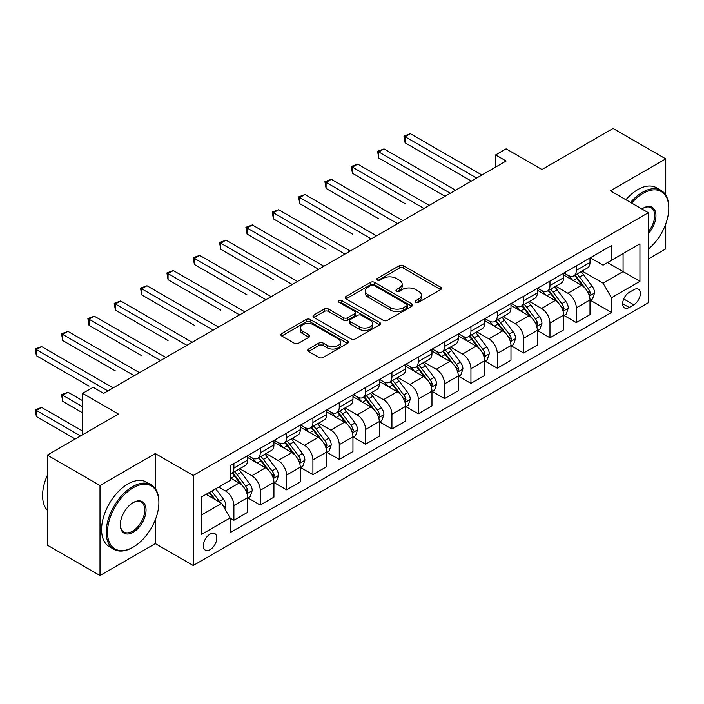 <?xml version="1.0" encoding="UTF-8"?>
<svg xmlns="http://www.w3.org/2000/svg" width="704" height="704" viewBox="0 0 704 704"><rect width="100%" height="100%" fill="white"/><g stroke="black" fill="none" stroke-linecap="round" stroke-linejoin="round"><path stroke-width="1.06" d="M415.8 302.28A2.05 1.179 0 0 0 418.695 302.28L440.669 289.59A2.922 1.69 0 0 0 441.522 288.394A2.922 1.69 0 0 0 440.669 287.206L403.445 265.707A2.922 1.69 0 0 0 399.3 265.707L377.326 278.397A2.05 1.179 0 0 0 376.728 279.233A2.05 1.179 0 0 0 377.326 280.069A2.05 1.179 0 0 0 380.222 280.069L383.073 278.423A9.363 5.403 0 0 1 396.308 278.423L399.406 280.218A9.363 5.403 0 0 1 402.151 284.038A9.363 5.403 0 0 1 399.406 287.857L396.563 289.502A2.05 1.179 0 0 0 395.965 290.338A2.05 1.179 0 0 0 396.563 291.174A2.05 1.179 0 0 0 399.458 291.174L402.301 289.529A9.363 5.403 0 0 1 415.536 289.529L418.642 291.324A9.363 5.403 0 0 1 421.388 295.143A9.363 5.403 0 0 1 418.642 298.962L415.8 300.608A2.05 1.179 0 0 0 415.202 301.444A2.05 1.179 0 0 0 415.8 302.28L415.8 300.608M210.091 549.683A9.539 5.509 120 0 0 216.322 541.279A9.539 5.509 120 0 0 214.852 533.641A9.539 5.509 120 0 0 210.091 534.116A9.539 5.509 120 0 0 203.861 542.511A9.539 5.509 120 0 0 205.322 550.158A9.539 5.509 120 0 0 210.091 549.683M308.51 349.061A2.922 1.69 0 0 0 307.648 350.249A2.922 1.69 0 0 0 308.51 351.446L318.956 357.474A2.922 1.69 0 0 0 323.092 357.474L347.494 343.385A2.922 1.69 0 0 0 348.348 342.188A2.922 1.69 0 0 0 347.494 341L310.27 319.502A2.922 1.69 0 0 0 306.126 319.502L281.723 333.59A2.922 1.69 0 0 0 280.87 334.787A2.922 1.69 0 0 0 281.723 335.984L294.342 343.27A2.922 1.69 0 0 0 298.478 343.27L308.924 337.234A2.922 1.69 0 0 0 309.778 336.046A2.922 1.69 0 0 0 308.924 334.849L302.667 331.232A7.823 4.514 0 0 1 300.37 328.038A7.823 4.514 0 0 1 305.202 323.866A7.823 4.514 0 0 1 313.729 324.843L338.237 338.994A7.823 4.514 0 0 1 340.534 342.188A7.823 4.514 0 0 1 335.702 346.368A7.823 4.514 0 0 1 327.175 345.382L323.092 343.024A2.922 1.69 0 0 0 318.956 343.024L308.51 349.061L308.51 351.446M665.746 195.026L665.746 158.875L613.07 128.462L541.957 169.523L506.132 148.843L495.598 154.924L506.132 161.005L103.682 393.36L93.148 387.279L82.606 393.36L82.606 434.72M155.302 488.629L155.302 453.578L99.994 485.514L47.318 455.101L118.43 414.04L82.606 393.36M155.302 453.578L193.23 475.473L648.358 212.705L648.358 302.729L193.23 565.497L193.23 475.473M665.746 158.875L610.43 190.81L648.358 212.705M383.275 320.338A2.922 1.69 0 0 0 387.411 320.338L411.814 306.249A2.922 1.69 0 0 0 412.676 305.052A2.922 1.69 0 0 0 411.814 303.864L374.59 282.366A2.922 1.69 0 0 0 370.454 282.366L346.051 296.454A2.922 1.69 0 0 0 345.189 297.651A2.922 1.69 0 0 0 346.051 298.848L383.275 320.338M339.733 302.72A2.05 1.179 0 0 1 341.81 303.01L341.81 300.582L379.658 322.432A2.922 1.69 0 0 1 380.512 323.62A2.922 1.69 0 0 1 379.658 324.817L355.247 338.906A2.922 1.69 0 0 1 351.111 338.906L313.887 317.416L313.887 315.022A2.922 1.69 0 0 0 313.025 316.219A2.922 1.69 0 0 0 313.887 317.416M313.887 315.022L324.333 308.994A2.922 1.69 0 0 1 328.469 308.994L343.561 317.715A2.922 1.69 0 0 0 347.706 317.715L354.631 313.711A2.922 1.69 0 0 0 355.485 312.514A2.922 1.69 0 0 0 354.631 311.326L338.914 302.254A2.05 1.179 0 0 1 338.316 301.418A2.05 1.179 0 0 1 339.574 300.318A2.05 1.179 0 0 1 341.81 300.582M99.994 485.514L99.994 575.538L47.318 545.125L47.318 455.101M648.358 258.94L665.746 248.899L665.746 224.004M633.82 289.714L629.191 292.389A9.24 5.333 120 0 0 623.154 300.529A9.24 5.333 120 0 0 624.571 307.93A9.24 5.333 120 0 0 629.191 307.472L633.82 304.797A9.24 5.333 120 0 0 639.857 296.657A9.24 5.333 120 0 0 638.44 289.256A9.24 5.333 120 0 0 633.82 289.714M590.313 257.778L603.055 265.144L611.486 260.278L611.486 245.555L230.102 465.74L230.102 480.462L201.661 496.883L201.661 534.354L230.102 517.933L230.102 532.655L611.486 312.462L611.486 297.748L603.055 283.149L582.111 271.049M611.486 260.278L639.936 243.848L639.936 281.318L611.486 297.748M99.994 575.538L155.302 543.602L193.23 565.497M495.598 154.924L495.598 167.086M607.482 262.583L623.075 271.586L623.075 253.581L639.936 243.848M603.055 283.149L623.075 271.586L639.936 281.318M201.661 514.888L221.681 503.334L206.087 494.331M230.102 518.056L233.895 520.247L233.895 505.525A11.915 6.882 -120 0 0 225.474 490.926L218.724 487.036M233.895 520.247L247.597 512.336L247.597 497.614A11.915 6.882 -120 0 0 239.166 483.014L230.102 477.787M247.914 497.922L260.234 505.041L260.234 490.318A11.915 6.882 -120 0 0 251.812 475.719L239.703 468.732M260.234 505.041L273.935 497.13L273.935 482.407A11.915 6.882 -120 0 0 265.505 467.808L247.597 457.468M274.252 482.715L286.572 489.834L286.572 475.112A11.915 6.882 -120 0 0 278.15 460.513L266.042 453.526M286.572 489.834L300.274 481.923L300.274 467.201A11.915 6.882 -120 0 0 291.843 452.602L273.935 442.262M300.59 467.509L312.91 474.628L312.91 459.906A11.915 6.882 -120 0 0 304.489 445.306L292.38 438.319M312.91 474.628L326.612 466.717L326.612 451.994A11.915 6.882 -120 0 0 318.182 437.395L300.274 427.055M326.929 452.302L339.249 459.422L339.249 444.699A11.915 6.882 -120 0 0 330.827 430.1L318.718 423.113M339.249 459.422L352.95 451.51L352.95 436.788A11.915 6.882 -120 0 0 344.52 422.189L326.612 411.849M353.267 437.096L365.587 444.215L365.587 429.493A11.915 6.882 -120 0 0 357.166 414.894L345.057 407.906M365.587 444.215L379.289 436.304L379.289 421.582A11.915 6.882 -120 0 0 370.858 406.982L352.95 396.642M379.606 421.89L391.926 429.009L391.926 414.286A11.915 6.882 -120 0 0 383.504 399.687L371.395 392.7M391.926 429.009L405.627 421.098L405.627 406.375A11.915 6.882 -120 0 0 397.197 391.776L379.289 381.436M405.944 406.683L418.264 413.802L418.264 399.08A11.915 6.882 -120 0 0 409.842 384.481L397.734 377.494M418.264 413.802L431.966 405.891L431.966 391.169A11.915 6.882 -120 0 0 423.535 376.57L405.627 366.23M432.282 391.477L444.602 398.596L444.602 383.874A11.915 6.882 -120 0 0 436.181 369.274L424.081 362.287M444.602 398.596L458.304 390.685L458.304 375.962A11.915 6.882 -120 0 0 449.874 361.363L431.966 351.023M458.621 376.27L470.941 383.39L470.941 368.667A11.915 6.882 -120 0 0 462.519 354.068L450.419 347.081M470.941 383.39L484.642 375.478L484.642 360.756A11.915 6.882 -120 0 0 476.212 346.157L458.304 335.817M484.959 361.064L497.279 368.183L497.279 353.461A11.915 6.882 -120 0 0 488.858 338.862L476.758 331.874M497.279 368.183L510.981 360.272L510.981 345.55A11.915 6.882 -120 0 0 502.55 330.95L484.642 320.61M511.298 345.858L523.618 352.977L523.618 338.254A11.915 6.882 -120 0 0 515.196 323.655L503.096 316.668M523.618 352.977L537.319 345.066L537.319 330.343A11.915 6.882 -120 0 0 528.889 315.744L510.981 305.404M537.636 330.651L549.965 337.77L549.965 323.048A11.915 6.882 -120 0 0 541.534 308.449L529.434 301.462M549.965 337.77L563.658 329.859L563.658 315.137A11.915 6.882 -120 0 0 555.227 300.538L537.319 290.198M563.974 315.445L576.303 322.564L576.303 307.842A11.915 6.882 -120 0 0 567.873 293.242L555.773 286.255M576.303 322.564L589.996 314.653L589.996 299.93A11.915 6.882 -120 0 0 581.566 285.331L563.658 274.991M563.974 272.985L567.873 275.238A11.915 6.882 -120 0 0 573.83 275.827A11.915 6.882 -120 0 0 576.303 270.371L576.303 265.874M537.636 288.191L541.534 290.444A11.915 6.882 -120 0 0 547.492 291.034A11.915 6.882 -120 0 0 549.965 285.578L549.965 281.081M511.298 303.398L515.196 305.65A11.915 6.882 -120 0 0 521.154 306.24A11.915 6.882 -120 0 0 523.618 300.784L523.618 296.287M484.959 318.604L488.858 320.857A11.915 6.882 -120 0 0 494.815 321.446A11.915 6.882 -120 0 0 497.279 315.99L497.279 311.494M458.621 333.81L462.519 336.063A11.915 6.882 -120 0 0 468.477 336.653A11.915 6.882 -120 0 0 470.941 331.197L470.941 326.7M432.282 349.017L436.181 351.27A11.915 6.882 -120 0 0 442.138 351.859A11.915 6.882 -120 0 0 444.602 346.403L444.602 341.906M405.944 364.223L409.842 366.476A11.915 6.882 -120 0 0 415.8 367.066A11.915 6.882 -120 0 0 418.264 361.61L418.264 357.113M379.606 379.43L383.504 381.682A11.915 6.882 -120 0 0 389.462 382.272A11.915 6.882 -120 0 0 391.926 376.816L391.926 372.319M353.267 394.636L357.166 396.889A11.915 6.882 -120 0 0 363.123 397.478A11.915 6.882 -120 0 0 365.587 392.022L365.587 387.526M326.929 409.842L330.827 412.095A11.915 6.882 -120 0 0 336.785 412.685A11.915 6.882 -120 0 0 339.249 407.229L339.249 402.732M300.59 425.049L304.489 427.302A11.915 6.882 -120 0 0 310.446 427.891A11.915 6.882 -120 0 0 312.91 422.435L312.91 417.938M274.252 440.255L278.15 442.508A11.915 6.882 -120 0 0 284.108 443.098A11.915 6.882 -120 0 0 286.572 437.642L286.572 433.145M247.914 455.462L251.812 457.714A11.915 6.882 -120 0 0 257.77 458.304A11.915 6.882 -120 0 0 260.234 452.848L260.234 448.351M590.313 300.238L611.486 312.462M573.83 275.827L587.523 267.925A11.915 6.882 -120 0 0 589.996 262.46L589.996 257.963M547.492 291.034L561.185 283.131A11.915 6.882 -120 0 0 563.658 277.666L563.658 273.17M521.154 306.24L534.846 298.338A11.915 6.882 -120 0 0 537.319 292.873L537.319 288.376M494.815 321.446L508.508 313.544A11.915 6.882 -120 0 0 510.981 308.079L510.981 303.582M468.477 336.653L482.17 328.75A11.915 6.882 -120 0 0 484.642 323.294L484.642 318.789M442.138 351.859L455.831 343.957A11.915 6.882 -120 0 0 458.304 338.501L458.304 333.995M415.8 367.066L429.493 359.163A11.915 6.882 -120 0 0 431.966 353.707L431.966 349.202M389.462 382.272L403.154 374.37A11.915 6.882 -120 0 0 405.627 368.914L405.627 364.408M363.123 397.478L376.816 389.576A11.915 6.882 -120 0 0 379.289 384.12L379.289 379.614M336.785 412.685L350.478 404.782A11.915 6.882 -120 0 0 352.95 399.326L352.95 394.821M310.446 427.891L324.139 419.989A11.915 6.882 -120 0 0 326.612 414.533L326.612 410.027M284.108 443.098L297.801 435.195A11.915 6.882 -120 0 0 300.274 429.739L300.274 425.234M257.77 458.304L271.462 450.402A11.915 6.882 -120 0 0 273.935 444.946L273.935 440.44M230.102 473.994A11.915 6.882 -120 0 0 231.431 473.51L245.124 465.608A11.915 6.882 -120 0 0 247.597 460.152L247.597 455.646M231.431 473.51A11.915 6.882 -120 0 0 233.895 468.054L233.895 463.558M221.681 503.334L230.102 517.933M155.302 543.602L155.302 519.79M416.618 302.57L418.642 301.4A9.363 5.403 0 0 0 421.388 297.581L421.388 295.143M402.151 284.038L402.151 286.475A9.363 5.403 0 0 1 399.406 290.294L397.382 291.465M440.634 289.617L403.445 268.145A2.922 1.69 0 0 0 399.3 268.145L378.145 280.359M411.778 306.275L374.59 284.803A2.922 1.69 0 0 0 370.454 284.803L346.086 298.866M406.648 305.888A2.05 1.179 0 0 0 407.246 305.052A2.05 1.179 0 0 0 406.648 304.216L373.965 285.349A2.05 1.179 0 0 0 371.07 285.349L368.078 287.082A9.363 5.403 0 0 0 365.332 290.902A9.363 5.403 0 0 0 368.078 294.73L390.412 307.622A9.363 5.403 0 0 0 403.647 307.622L406.648 305.888L406.648 308.326A2.05 1.179 0 0 0 407.246 307.49L407.246 305.052M365.332 290.902L365.332 293.339A9.363 5.403 0 0 0 368.078 297.158L368.078 294.73M406.648 308.326L403.647 310.059A9.363 5.403 0 0 1 390.412 310.059L368.078 297.158M313.922 317.434L324.333 311.432L324.333 308.994M355.485 312.514L355.485 314.952A2.922 1.69 0 0 1 354.631 316.149L347.706 320.144A2.922 1.69 0 0 1 343.561 320.144L328.469 311.432A2.922 1.69 0 0 0 324.333 311.432M341.81 303.01L379.614 324.843M359.234 326.762A7.823 4.514 0 0 0 367.761 327.738A7.823 4.514 0 0 0 372.592 323.567A7.823 4.514 0 0 0 370.295 320.373L361.662 315.383A2.922 1.69 0 0 0 357.526 315.383L350.601 319.387A2.922 1.69 0 0 0 349.738 320.575A2.922 1.69 0 0 0 350.601 321.772L359.234 326.762L359.234 329.19A7.823 4.514 0 0 0 367.761 330.167A7.823 4.514 0 0 0 372.592 325.996L372.592 323.567M349.738 320.575L349.738 323.013A2.922 1.69 0 0 0 350.601 324.21L350.601 321.772M359.234 329.19L350.601 324.21M340.534 342.188L340.534 344.626A7.823 4.514 0 0 1 335.702 348.797A7.823 4.514 0 0 1 327.175 347.82L323.092 345.462A2.922 1.69 0 0 0 318.956 345.462L308.546 351.472M300.37 328.038L300.37 330.475A7.823 4.514 0 0 0 302.667 333.67L302.667 331.232M308.88 337.26L302.667 333.67M347.459 343.411L310.27 321.939A2.922 1.69 0 0 0 306.126 321.939L281.767 336.002M589.996 300.423L592.522 298.962L594.634 292.873A7.894 4.558 -120 0 0 592.108 286.15L583.502 274.657A22.792 13.165 -120 0 0 581.011 271.682M572.449 280.069A22.792 13.165 -120 0 0 567.785 275.185M589.274 295.583L590.366 293.216A7.894 4.558 -120 0 0 588.104 288.464L579.498 276.971A22.792 13.165 -120 0 0 577.007 273.997M574.886 275.22A18.92 10.921 60 0 1 577.993 278.749L585.279 288.473M405.099 203.65L352.422 173.237L352.422 167.147L357.685 164.111L429.229 205.41M574.482 275.449A22.792 13.165 60 0 1 576.972 278.432L582.692 286.07M476.634 178.042L405.099 136.734L410.37 133.698L481.906 174.997M471.363 181.078L405.099 142.824L405.099 136.734L403.938 136.066L410.37 133.698M405.099 142.824L403.938 136.066M563.658 315.63L566.183 314.169L568.295 308.088A7.894 4.558 -120 0 0 565.77 301.356L557.163 289.863A22.792 13.165 -120 0 0 554.673 286.889M546.11 295.275A22.792 13.165 -120 0 0 541.446 290.391M562.936 310.79L564.027 308.422A7.894 4.558 -120 0 0 561.766 303.67L553.159 292.178A22.792 13.165 -120 0 0 550.669 289.203M548.548 290.426A18.92 10.921 60 0 1 551.654 293.955L558.941 303.679M378.761 218.856L326.084 188.443L326.084 182.354L331.346 179.318L402.882 220.616M548.143 290.655A22.792 13.165 60 0 1 550.634 293.638L556.354 301.277M537.319 330.836L539.845 329.375L541.957 323.294A7.894 4.558 -120 0 0 539.431 316.562L530.825 305.07A22.792 13.165 -120 0 0 528.334 302.095M519.772 310.482A22.792 13.165 -120 0 0 515.108 305.598M536.598 325.996L537.689 323.629A7.894 4.558 -120 0 0 535.427 318.877L526.821 307.384A22.792 13.165 -120 0 0 524.33 304.41M522.21 305.633A18.92 10.921 60 0 1 525.316 309.162L532.602 318.886M352.422 234.062L299.746 203.65L299.746 197.56L305.008 194.524L376.543 235.822M521.805 305.862A22.792 13.165 60 0 1 524.295 308.845L530.015 316.483M510.981 346.042L513.506 344.582L515.618 338.501A7.894 4.558 -120 0 0 513.093 331.769L504.486 320.276A22.792 13.165 -120 0 0 501.996 317.302M493.434 325.688A22.792 13.165 -120 0 0 488.77 320.804M510.259 341.202L511.35 338.835A7.894 4.558 -120 0 0 509.089 334.083L500.482 322.59A22.792 13.165 -120 0 0 497.992 319.616M495.871 320.839A18.92 10.921 60 0 1 498.978 324.368L506.264 334.092M326.084 249.269L273.407 218.856L273.407 212.766L278.67 209.73L350.205 251.029M495.466 321.068A22.792 13.165 60 0 1 497.957 324.051L503.677 331.69M450.296 193.248L378.761 151.941L384.032 148.905L455.567 190.203M445.025 196.284L378.761 158.03L378.761 151.941L377.599 151.272L384.032 148.905M378.761 158.03L377.599 151.272M423.958 208.454L351.261 166.478L357.685 164.111M352.422 173.237L351.261 166.478M397.619 223.661L324.922 181.685L331.346 179.318M326.084 188.443L324.922 181.685M484.642 361.249L487.168 359.788L489.271 353.707A7.894 4.558 -120 0 0 486.754 346.975L478.148 335.482A22.792 13.165 -120 0 0 475.658 332.508M467.095 340.894A22.792 13.165 -120 0 0 462.431 336.01M483.921 356.409L485.012 354.042A7.894 4.558 -120 0 0 482.75 349.29L474.144 337.797A22.792 13.165 -120 0 0 471.654 334.822M469.533 336.046A18.92 10.921 60 0 1 472.639 339.574L479.926 349.298M299.746 264.475L247.069 234.062L247.069 227.973L252.331 224.937L323.866 266.235M469.128 336.274A22.792 13.165 60 0 1 471.618 339.258L477.338 346.896M371.281 238.867L298.584 196.891L305.008 194.524M299.746 203.65L298.584 196.891M648.358 249.058A36.353 20.988 120 0 0 668.8 208.208A36.353 20.988 120 0 0 643.095 193.362A36.353 20.988 120 0 0 631.655 203.069M630.555 202.426A37.25 21.507 -60 0 1 642.462 192.271A37.25 21.507 -60 0 1 661.082 190.423A37.25 21.507 -60 0 1 668.8 207.478L668.8 208.208M641.89 208.974A18.181 10.498 -60 0 1 643.095 208.208L643.095 208.208A18.181 10.498 -60 0 1 655.662 212.687A18.181 10.498 -60 0 1 648.358 233.543M625.918 199.751A37.25 21.507 -60 0 1 637.824 189.596A37.25 21.507 -60 0 1 656.454 187.748L661.082 190.423M648.358 231.634A17.283 9.979 120 0 0 651.103 207.715A17.283 9.979 120 0 0 642.77 208.402M132.546 547.492L133.179 547.131A36.353 20.988 120 0 0 158.884 502.603A36.353 20.988 120 0 0 133.179 487.766A36.353 20.988 120 0 0 107.474 532.286A36.353 20.988 120 0 0 133.179 547.131L132.546 547.492A37.25 21.507 -60 0 1 113.925 549.34A37.25 21.507 -60 0 1 108.214 519.49A37.25 21.507 -60 0 1 132.546 486.666A37.25 21.507 -60 0 1 151.175 484.827A37.25 21.507 -60 0 1 158.884 501.873L158.884 502.603M133.179 532.286A18.181 10.498 -60 0 1 120.322 524.867A18.181 10.498 -60 0 1 133.179 502.603L133.179 502.603A18.181 10.498 -60 0 1 146.036 510.022A18.181 10.498 -60 0 1 133.179 532.286M120.331 524.498A17.283 9.979 120 0 0 123.904 532.048A17.283 9.979 120 0 0 132.546 531.194A17.283 9.979 120 0 0 143.836 515.962A17.283 9.979 120 0 0 141.187 502.11A17.283 9.979 120 0 0 132.862 502.797M113.925 549.34L109.287 546.665A37.25 21.507 -60 0 1 103.576 516.815A37.25 21.507 -60 0 1 127.908 483.991A37.25 21.507 -60 0 1 146.538 482.143L151.175 484.827M47.318 510.215A37.25 21.507 -60 0 1 47.318 475.402M458.304 376.455L460.83 374.994L462.933 368.914A7.894 4.558 -120 0 0 460.416 362.182L451.81 350.689A22.792 13.165 -120 0 0 449.319 347.714M440.757 356.101A22.792 13.165 -120 0 0 436.093 351.217M457.582 371.615L458.674 369.248A7.894 4.558 -120 0 0 456.412 364.496L447.806 353.003A22.792 13.165 -120 0 0 445.315 350.029M443.194 351.252A18.92 10.921 60 0 1 446.301 354.781L453.587 364.505M273.407 279.682L220.73 249.269L220.73 243.179L225.993 240.143L297.528 281.442M442.79 351.481A22.792 13.165 60 0 1 445.28 354.464L451 362.102M431.966 391.662L434.491 390.201L436.594 384.12A7.894 4.558 -120 0 0 434.078 377.388L425.471 365.895A22.792 13.165 -120 0 0 422.981 362.921M414.418 371.307A22.792 13.165 -120 0 0 409.754 366.423M431.244 386.822L432.335 384.454A7.894 4.558 -120 0 0 430.074 379.702L421.467 368.21A22.792 13.165 -120 0 0 418.977 365.235M416.856 366.458A18.92 10.921 60 0 1 419.962 369.987L427.249 379.711M247.069 294.888L194.392 264.475L194.392 258.386L199.654 255.35L271.19 296.648M416.451 366.687A22.792 13.165 60 0 1 418.933 369.67L424.662 377.309M405.627 406.868L408.153 405.407L410.256 399.326A7.894 4.558 -120 0 0 407.739 392.594L399.133 381.102A22.792 13.165 -120 0 0 396.642 378.127M388.08 386.514A22.792 13.165 -120 0 0 383.416 381.63M404.906 402.028L405.997 399.661A7.894 4.558 -120 0 0 403.735 394.909L395.129 383.416A22.792 13.165 -120 0 0 392.638 380.442M390.518 381.665A18.92 10.921 60 0 1 393.624 385.194L400.91 394.918M220.73 310.094L168.054 279.682L168.054 273.592L173.316 270.556L244.851 311.854M390.113 381.894A22.792 13.165 60 0 1 392.594 384.877L398.323 392.515M379.289 422.074L381.814 420.614L383.918 414.533A7.894 4.558 -120 0 0 381.401 407.801L372.794 396.308A22.792 13.165 -120 0 0 370.304 393.334M361.742 401.72A22.792 13.165 -120 0 0 357.078 396.836M378.567 417.234L379.658 414.867A7.894 4.558 -120 0 0 377.397 410.115L368.79 398.622A22.792 13.165 -120 0 0 366.3 395.648M364.179 396.871A18.92 10.921 60 0 1 367.286 400.4L374.572 410.124M194.392 325.301L141.715 294.888L141.715 288.798L146.978 285.762L218.513 327.061M363.774 397.1A22.792 13.165 60 0 1 366.256 400.083L371.985 407.722M352.95 437.281L355.476 435.82L357.579 429.739A7.894 4.558 -120 0 0 355.062 423.007L346.456 411.514A22.792 13.165 -120 0 0 343.966 408.54M335.403 416.926A22.792 13.165 -120 0 0 330.739 412.042M352.229 432.441L353.32 430.074A7.894 4.558 -120 0 0 351.058 425.322L342.452 413.829A22.792 13.165 -120 0 0 339.962 410.854M337.841 412.078A18.92 10.921 60 0 1 340.947 415.606L348.234 425.33M168.054 340.507L115.377 310.094L115.377 304.005L120.639 300.969L192.174 342.267M337.436 412.306A22.792 13.165 60 0 1 339.918 415.29L345.646 422.928M344.942 254.074L272.246 212.098L278.67 209.73M273.407 218.856L272.246 212.098M318.604 269.28L245.907 227.304L252.331 224.937M247.069 234.062L245.907 227.304M292.266 284.486L219.569 242.51L225.993 240.143M220.73 249.269L219.569 242.51M265.927 299.693L193.23 257.717L199.654 255.35M194.392 264.475L193.23 257.717M239.589 314.899L166.892 272.923L173.316 270.556M168.054 279.682L166.892 272.923M326.612 452.487L329.138 451.026L331.241 444.946A7.894 4.558 -120 0 0 328.724 438.214L320.118 426.721A22.792 13.165 -120 0 0 317.627 423.746M309.065 432.133A22.792 13.165 -120 0 0 304.401 427.249M325.89 447.647L326.982 445.28A7.894 4.558 -120 0 0 324.72 440.528L316.114 429.035A22.792 13.165 -120 0 0 313.623 426.061M311.502 427.284A18.92 10.921 60 0 1 314.609 430.813L321.895 440.537M141.715 355.714L89.038 325.301L89.038 319.211L94.301 316.175L165.836 357.474M311.098 427.513A22.792 13.165 60 0 1 313.579 430.496L319.308 438.134M213.25 330.106L140.554 288.13L146.978 285.762M141.715 294.888L140.554 288.13M300.274 467.694L302.799 466.233L304.902 460.152A7.894 4.558 -120 0 0 302.386 453.42L293.779 441.927A22.792 13.165 -120 0 0 291.289 438.953M282.726 447.339A22.792 13.165 -120 0 0 278.062 442.455M299.552 462.854L300.643 460.486A7.894 4.558 -120 0 0 298.382 455.734L289.775 444.242A22.792 13.165 -120 0 0 287.285 441.267M285.164 442.49A18.92 10.921 60 0 1 288.27 446.019L295.557 455.743M115.377 370.92L62.7 340.507L62.7 334.418L67.962 331.382L139.498 372.68M284.759 442.719A22.792 13.165 60 0 1 287.241 445.702L292.97 453.341M186.912 345.312L114.215 303.336L120.639 300.969M115.377 310.094L114.215 303.336M273.935 482.9L276.461 481.439L278.564 475.358A7.894 4.558 -120 0 0 276.047 468.626L267.441 457.134A22.792 13.165 -120 0 0 264.95 454.159M256.388 462.546A22.792 13.165 -120 0 0 251.724 457.662M273.214 478.06L274.305 475.693A7.894 4.558 -120 0 0 272.043 470.941L263.437 459.448A22.792 13.165 -120 0 0 260.946 456.474M258.826 457.697A18.92 10.921 60 0 1 261.932 461.226L269.218 470.95M89.038 386.126L36.362 355.714L36.362 349.624L41.624 346.588L113.159 387.886M258.421 457.926A22.792 13.165 60 0 1 260.902 460.909L266.631 468.547M160.574 360.518L87.877 318.542L94.301 316.175M89.038 325.301L87.877 318.542M247.597 498.106L250.122 496.646L252.226 490.565A7.894 4.558 -120 0 0 249.709 483.833L241.102 472.34A22.792 13.165 -120 0 0 238.612 469.366M246.875 493.266L247.966 490.899A7.894 4.558 -120 0 0 245.705 486.147L237.098 474.654A22.792 13.165 -120 0 0 234.608 471.68M232.487 472.903A18.92 10.921 60 0 1 235.594 476.432L242.88 486.156M82.606 400.664L67.962 392.207L62.7 395.243L62.7 401.333L82.606 412.826M232.082 473.132A22.792 13.165 60 0 1 234.564 476.115L240.293 483.754M62.7 401.333L61.538 394.574L82.606 406.745M61.538 394.574L67.962 392.207M134.235 375.725L61.538 333.749L67.962 331.382M62.7 340.507L61.538 333.749M224.84 508.807L225.887 505.771A7.894 4.558 -120 0 0 223.37 499.039L215.688 488.787M82.606 431.077L41.624 407.414L36.362 410.45L36.362 416.539L75.231 438.979M220.088 502.418A7.894 4.558 -120 0 0 219.366 501.354L211.684 491.102M209.704 492.237L215.23 499.611M209.158 492.562L213.84 498.81M36.362 416.539L35.2 409.781L80.502 435.943M35.2 409.781L41.624 407.414M107.897 390.931L35.2 348.955L41.624 346.588M36.362 355.714L35.2 348.955M225.474 490.926L239.166 483.014M251.812 475.719L265.505 467.808M278.15 460.513L291.843 452.602M304.489 445.306L318.182 437.395M330.827 430.1L344.52 422.189M357.166 414.894L370.858 406.982M383.504 399.687L397.197 391.776M409.842 384.481L423.535 376.57M436.181 369.274L449.874 361.363M462.519 354.068L476.212 346.157M488.858 338.862L502.55 330.95M515.196 323.655L528.889 315.744M541.534 308.449L555.227 300.538M567.873 293.242L581.566 285.331M576.303 270.371L589.996 262.46M576.303 307.842L589.996 299.93M549.965 323.048L563.658 315.137M549.965 285.578L563.658 277.666M523.618 338.254L537.319 330.343M523.618 300.784L537.319 292.873M497.279 353.461L510.981 345.55M497.279 315.99L510.981 308.079M470.941 368.667L484.642 360.756M470.941 331.197L484.642 323.294M444.602 383.874L458.304 375.962M444.602 346.403L458.304 338.501M418.264 399.08L431.966 391.169M418.264 361.61L431.966 353.707M391.926 414.286L405.627 406.375M391.926 376.816L405.627 368.914M365.587 429.493L379.289 421.582M365.587 392.022L379.289 384.12M339.249 444.699L352.95 436.788M339.249 407.229L352.95 399.326M312.91 459.906L326.612 451.994M312.91 422.435L326.612 414.533M286.572 475.112L300.274 467.201M286.572 437.642L300.274 429.739M260.234 490.318L273.935 482.407M260.234 452.848L273.935 444.946M233.895 505.525L247.597 497.614M233.895 468.054L247.597 460.152M623.718 298.962L633.82 304.797M622.653 303.706L629.191 307.472M418.642 301.4L418.642 298.962M396.563 291.174L396.563 289.502M399.406 290.294L399.406 287.857M377.326 280.069L377.326 278.397M399.3 268.145L399.3 265.707M403.445 268.145L403.445 265.707M440.669 289.59L440.669 287.206M346.051 298.848L346.051 296.454M370.454 284.803L370.454 282.366M374.59 284.803L374.59 282.366M411.814 306.249L411.814 303.864M390.412 310.059L390.412 307.622M403.647 310.059L403.647 307.622M328.469 311.432L328.469 308.994M343.561 320.144L343.561 317.715M347.706 320.144L347.706 317.715M354.631 316.149L354.631 313.711M379.658 324.817L379.658 322.432M318.956 345.462L318.956 343.024M323.092 345.462L323.092 343.024M327.175 347.82L327.175 345.382M308.924 337.234L308.924 334.849M281.723 335.984L281.723 333.59M306.126 321.939L306.126 319.502M310.27 321.939L310.27 319.502M347.494 343.385L347.494 341M589.406 296.014L594.581 293.031M579.498 276.971L583.502 274.657M573.285 280.553L576.972 278.432M588.104 288.464L592.108 286.15M587.479 291.544L590.366 293.216M563.068 311.221L568.242 308.238M553.159 292.178L557.163 289.863M546.946 295.759L550.634 293.638M561.766 303.67L565.77 301.356M561.141 306.75L564.027 308.422M536.73 326.427L541.904 323.444M526.821 307.384L530.825 305.07M520.608 310.966L524.295 308.845M535.427 318.877L539.431 316.562M534.802 321.957L537.689 323.629M510.391 341.634L515.566 338.65M500.482 322.59L504.486 320.276M494.27 326.172L497.957 324.051M509.089 334.083L513.093 331.769M508.464 337.163L511.35 338.835M484.053 356.84L489.227 353.857M474.144 337.797L478.148 335.482M467.931 341.378L471.618 339.258M482.75 349.29L486.754 346.975M482.126 352.37L485.012 354.042M457.714 372.046L462.889 369.063M447.806 353.003L451.81 350.689M441.593 356.585L445.28 354.464M456.412 364.496L460.416 362.182M455.787 367.576L458.674 369.248M431.376 387.253L436.55 384.27M421.467 368.21L425.471 365.895M415.254 371.791L418.933 369.67M430.074 379.702L434.078 377.388M429.449 382.782L432.335 384.454M405.038 402.459L410.212 399.476M395.129 383.416L399.133 381.102M388.916 386.998L392.594 384.877M403.735 394.909L407.739 392.594M403.11 397.989L405.997 399.661M378.699 417.666L383.874 414.682M368.79 398.622L372.794 396.308M362.578 402.204L366.256 400.083M377.397 410.115L381.401 407.801M376.772 413.195L379.658 414.867M352.361 432.872L357.535 429.889M342.452 413.829L346.456 411.514M336.239 417.41L339.918 415.29M351.058 425.322L355.062 423.007M350.434 428.402L353.32 430.074M326.022 448.078L331.197 445.095M316.114 429.035L320.118 426.721M309.901 432.617L313.579 430.496M324.72 440.528L328.724 438.214M324.095 443.608L326.982 445.28M299.684 463.285L304.858 460.302M289.775 444.242L293.779 441.927M283.562 447.823L287.241 445.702M298.382 455.734L302.386 453.42M297.757 458.814L300.643 460.486M273.346 478.491L278.511 475.508M263.437 459.448L267.441 457.134M257.224 463.03L260.902 460.909M272.043 470.941L276.047 468.626M271.418 474.021L274.305 475.693M247.007 493.698L252.173 490.714M237.098 474.654L241.102 472.34M230.886 478.236L234.564 476.115M245.705 486.147L249.709 483.833M245.08 489.227L247.966 490.899M223.837 507.074L225.834 505.921M219.366 501.354L223.37 499.039"/></g></svg>

